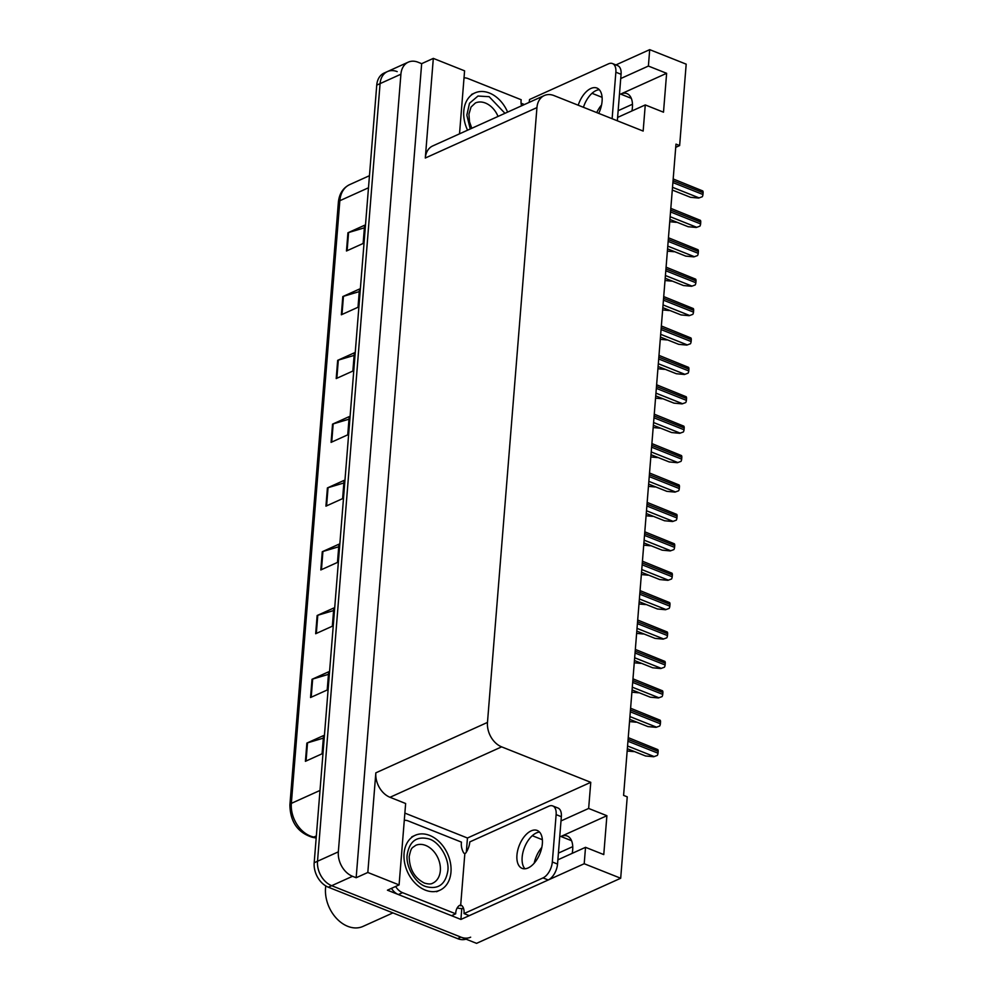 <?xml version="1.0" encoding="UTF-8"?>
<svg xmlns="http://www.w3.org/2000/svg" width="993" height="993" viewBox="0 0 993 993"><rect width="100%" height="100%" fill="white"/><g stroke="black" fill="none" stroke-linecap="round" stroke-linejoin="round"><path stroke-width="1.49" d="M557.867 859.826L585.522 847.327L603.769 854.588L606.897 815.712L560.908 836.478A21.412 11.668 111.7 0 1 567.264 836.032A21.412 11.668 111.7 0 1 572.676 849.896A21.412 11.668 111.7 0 1 572.204 853.347M675.736 147.336L679.634 145.574L686.188 64.16L649.707 49.65L648.392 66.059L666.626 73.308L620.637 94.087A21.412 11.668 111.7 0 1 626.993 93.64A21.412 11.668 111.7 0 1 632.404 107.505A21.412 11.668 111.7 0 1 631.933 110.955M404.871 813.106L467.455 838.018L466.325 852.168M461.782 908.545L460.913 919.431L387.431 890.187L399.087 884.912L405.64 803.511L390.013 797.292A20.071 14.659 65.7 0 1 375.838 772.839L367.82 872.475L399.087 884.912M521.089 103.222L524.378 104.538M459.523 133.832L464.587 70.838L433.32 58.388L425.302 158.024A20.071 14.659 65.7 0 1 432.675 145.959L544.313 95.539A20.071 14.659 65.7 0 0 536.94 107.604L487.476 722.42A20.071 14.659 65.7 0 0 501.639 746.86L590.761 782.323L467.455 838.018M421.665 63.664L356.164 877.738L352.515 876.298A20.071 14.659 -114.3 0 1 338.34 851.845L400.911 74.214A20.071 14.659 -114.3 0 1 408.284 62.149A20.071 14.659 -114.3 0 1 418.016 62.211L421.665 63.664L433.32 58.388M649.707 49.65L615.908 64.917M585.522 847.327L584.207 863.736L620.687 878.246L476.566 943.35L331.687 885.694A20.071 14.659 -114.3 0 1 317.512 861.254L380.083 83.623A20.071 14.659 -114.3 0 1 387.456 71.558A20.071 14.659 -114.3 0 1 397.188 71.62M584.207 863.736L460.913 919.431M367.82 872.475L356.164 877.738M558.414 853.099L572.75 846.632M618.142 110.707L632.479 104.24M620.687 878.246L627.241 796.845L623.592 795.393L675.985 144.122L679.634 145.574M617.596 117.422L645.264 104.935L643.154 131.064L554.044 95.601A20.071 14.659 65.7 0 0 544.313 95.539M590.761 782.323L588.65 808.451L560.995 820.938M648.392 66.059L620.724 78.546M606.897 815.712L588.65 808.451M666.626 73.308L663.498 112.197L645.264 104.935M601.547 105.01A21.412 11.668 -68.3 0 0 596.731 112.581M541.806 847.414A21.412 11.668 -68.3 0 0 534.184 863.202M470.657 937.193A20.071 14.659 -114.3 0 1 460.926 937.131L331.687 885.694A20.071 14.659 -114.3 0 1 317.512 861.254L380.083 83.623A20.071 14.659 -114.3 0 1 387.456 71.558L408.284 62.149M305.41 761.321L322.08 753.786L323.544 735.565L306.874 743.087L305.41 761.321M323.333 738.134L307.52 742.851A5.35 2.209 -175.4 0 0 306.874 743.087M310.548 697.52L327.206 689.998L328.671 671.777L312.013 679.299L310.548 697.52M328.46 674.346L312.658 679.063A5.35 2.209 -175.4 0 0 312.013 679.299M315.675 633.733L332.345 626.211L333.809 607.989L317.139 615.511L315.675 633.733M333.598 610.558L317.785 615.275A5.35 2.209 -175.4 0 0 317.139 615.511M320.813 569.945L337.471 562.423L338.936 544.189L322.278 551.723L320.813 569.945M338.725 546.771L322.924 551.487A5.35 2.209 -175.4 0 0 322.278 551.723M346.47 250.993L363.128 243.471L364.605 225.237L347.935 232.772L346.47 250.993M364.394 227.819L348.58 232.536A5.35 2.209 -175.4 0 0 347.935 232.772M341.344 314.781L358.001 307.259L359.466 289.037L342.808 296.559L341.344 314.781M359.255 291.607L343.441 296.324A5.35 2.209 -175.4 0 0 342.808 296.559M336.205 378.569L352.863 371.047L354.34 352.825L337.67 360.347L336.205 378.569M354.129 355.395L338.315 360.111A5.35 2.209 -175.4 0 0 337.67 360.347M331.079 442.369L347.736 434.835L349.201 416.613L332.543 424.135L331.079 442.369M348.99 419.183L333.176 423.899A5.35 2.209 -175.4 0 0 332.543 424.135M325.94 506.157L342.61 498.623L344.075 480.401L327.405 487.923L325.94 506.157M343.863 482.983L328.05 487.687A5.35 2.209 -175.4 0 0 327.405 487.923M466.065 939.167A20.071 14.659 -114.3 0 1 457.599 938.633L328.348 887.208A20.071 14.659 -114.3 0 1 314.185 862.756L376.744 85.125A20.071 14.659 -114.3 0 1 384.117 73.06L387.456 71.558M676.307 222.32L669.741 221.712M698.65 198.066L702.299 196.738L698.65 198.066L690.532 197.309L672.298 190.048M673.192 178.963L702.759 190.941A3.339 1.825 111.7 0 1 703.106 192.704L702.957 194.516A3.339 1.825 111.7 0 1 702.299 196.738M598.729 113.376A20.406 11.122 -68.3 0 0 602.081 101.274A20.406 11.122 -68.3 0 0 596.917 88.054A20.406 11.122 -68.3 0 0 578.211 105.221M583.425 107.294A20.406 11.122 111.7 0 1 599.288 89.705M529.083 102.416A13.381 7.286 111.7 0 0 529.53 99.511L608.51 63.837A13.381 7.286 111.7 0 1 612.47 63.552A13.381 7.286 111.7 0 1 615.859 72.216L612.122 118.713M612.47 63.552L617.683 65.625A13.381 7.286 111.7 0 1 621.072 74.289L617.336 120.786M464.016 77.913A13.381 9.769 -114.3 0 1 468.038 78.571L521.188 99.734A13.381 9.769 -114.3 0 0 521.536 105.829M673.949 251.726L667.383 251.117M671.578 281.131L665.012 280.522M669.208 310.536L662.654 309.928M666.849 339.941L660.283 339.333M470.248 128.991L466.834 115.163L469.503 103.272L477.981 96.036L489.152 96.693L504.953 113.314M467.566 130.195A30.1 21.983 -114.3 0 1 463.793 111.055A30.1 21.983 -114.3 0 1 474.853 92.945A30.1 21.983 -114.3 0 1 507.622 112.11M429.423 839.085C439.676 842.238 449.519 859.119 447.855 870.724C445.534 884.502 438.198 889.79 425.848 886.563L425.612 886.464C415.347 883.323 405.516 866.43 407.18 854.824C409.501 841.046 416.837 835.771 429.187 838.986L429.423 839.085M450.971 872.102A30.1 21.983 -114.3 0 1 439.911 890.212A30.1 21.983 -114.3 0 1 415.099 883.1A30.1 21.983 -114.3 0 1 404.064 853.446A30.1 21.983 -114.3 0 1 415.124 835.336A30.1 21.983 -114.3 0 1 439.924 842.461A30.1 21.983 -114.3 0 1 450.971 872.102M325.778 885.917A31.441 22.951 65.7 0 0 325.543 888.027A31.441 22.951 65.7 0 0 347.736 926.32A31.441 22.951 65.7 0 0 362.979 926.419L392.918 912.902M542.352 843.665A20.406 11.122 -68.3 0 0 537.188 830.458A20.406 11.122 -68.3 0 0 516.943 855.147A20.406 11.122 -68.3 0 0 522.107 868.366A20.406 11.122 -68.3 0 0 542.352 843.665M524.949 868.788A20.406 11.122 111.7 0 1 522.157 857.22A20.406 11.122 111.7 0 1 539.547 832.097M556.13 814.62L552.319 861.998A13.381 7.286 111.7 0 1 543.01 877.911L464.029 913.585L469.242 915.658L548.223 879.984A13.381 7.286 111.7 0 0 557.532 864.071L561.343 816.693L556.13 814.62A13.381 7.286 111.7 0 0 552.741 805.944L557.954 808.017A13.381 7.286 111.7 0 1 561.343 816.693M464.029 913.585A13.381 7.286 111.7 0 0 461.484 905.368L460.64 905.753L464.848 853.508L465.68 853.124A13.381 7.286 111.7 0 0 469.801 841.903L548.769 806.229A13.381 7.286 111.7 0 1 552.741 805.944M391.478 888.363A13.381 9.769 65.7 0 0 398.367 894.544L451.53 915.695L455.7 913.808A13.381 9.769 -114.3 0 1 459.598 905.331L460.64 905.753M398.367 894.544L402.537 892.657A13.381 9.769 -114.3 0 1 395.636 886.476M404.288 820.305A13.381 9.769 -114.3 0 1 408.309 820.975L461.46 842.126A13.381 9.769 -114.3 0 0 463.805 853.086L464.848 853.508M463.545 908.434A6.69 2.756 4.6 0 1 457.214 907.887M402.537 892.657L455.7 913.808M696.292 227.471L699.928 226.143L696.292 227.471L688.161 226.714L669.927 219.453M670.821 208.369L700.4 220.347A3.339 1.825 111.7 0 1 700.735 222.097L700.599 223.922A3.339 1.825 111.7 0 1 699.928 226.143M693.921 256.877L697.558 255.549L693.921 256.877L685.791 256.12L667.557 248.858M668.45 237.774L698.029 249.752A3.339 1.825 111.7 0 1 698.377 251.502L698.228 253.327A3.339 1.825 111.7 0 1 697.558 255.549M691.562 286.282L695.199 284.954L691.562 286.282L683.432 285.525L665.198 278.263M666.092 267.179L695.659 279.157A3.339 1.825 111.7 0 1 696.006 280.907L695.857 282.732A3.339 1.825 111.7 0 1 695.199 284.954M689.192 315.687L692.829 314.347L689.192 315.687L681.061 314.93L662.827 307.669M663.721 296.584L693.3 308.562A3.339 1.825 111.7 0 1 693.648 310.312L693.499 312.137A3.339 1.825 111.7 0 1 692.829 314.347M686.821 345.092L690.47 343.752L686.821 345.092L678.703 344.335L660.469 337.074M661.363 325.977L690.929 337.968A3.339 1.825 111.7 0 1 691.277 339.718L691.128 341.542A3.339 1.825 111.7 0 1 690.47 343.752M684.462 374.485L688.099 373.157L684.462 374.485L676.332 373.728L658.098 366.479M658.992 355.382L688.571 367.373A3.339 1.825 111.7 0 1 688.906 369.123L688.77 370.948A3.339 1.825 111.7 0 1 688.099 373.157M682.092 403.89L685.729 402.562L682.092 403.89L673.962 403.133L655.728 395.884M656.621 384.787L686.2 396.766A3.339 1.825 111.7 0 1 686.548 398.528L686.399 400.353A3.339 1.825 111.7 0 1 685.729 402.562M679.733 433.296L683.37 431.967L679.733 433.296L671.603 432.538L653.369 425.289M654.263 414.193L683.829 426.171A3.339 1.825 111.7 0 1 684.177 427.933L684.028 429.758A3.339 1.825 111.7 0 1 683.37 431.967M677.363 462.701L680.999 461.373L677.363 462.701L669.232 461.944L650.998 454.695M651.892 443.598L681.471 455.576A3.339 1.825 111.7 0 1 681.819 457.339L681.67 459.163A3.339 1.825 111.7 0 1 680.999 461.373M674.992 492.106L678.641 490.778L674.992 492.106L666.874 491.349L648.64 484.1M649.534 473.003L679.1 484.981A3.339 1.825 111.7 0 1 679.448 486.744L679.299 488.568A3.339 1.825 111.7 0 1 678.641 490.778M672.633 521.511L676.27 520.183L672.633 521.511L664.503 520.754L646.269 513.505M647.163 502.408L676.742 514.386A3.339 1.825 111.7 0 1 677.077 516.149L676.941 517.961A3.339 1.825 111.7 0 1 676.27 520.183M670.263 550.916L673.899 549.588L670.263 550.916L662.132 550.159L643.898 542.91M644.792 531.814L674.371 543.792A3.339 1.825 111.7 0 1 674.719 545.554L674.57 547.366A3.339 1.825 111.7 0 1 673.899 549.588M667.904 580.322L671.541 578.993L667.904 580.322L659.774 579.564L641.54 572.303M642.434 561.219L672 573.197A3.339 1.825 111.7 0 1 672.348 574.947L672.199 576.772A3.339 1.825 111.7 0 1 671.541 578.993M665.533 609.727L669.17 608.399L665.533 609.727L657.403 608.97L639.169 601.708M640.063 590.624L669.642 602.602A3.339 1.825 111.7 0 1 669.99 604.352L669.841 606.177A3.339 1.825 111.7 0 1 669.17 608.399M663.163 639.132L666.812 637.804L663.163 639.132L655.045 638.375L636.811 631.114M637.705 620.029L667.271 632.007A3.339 1.825 111.7 0 1 667.619 633.757L667.47 635.582A3.339 1.825 111.7 0 1 666.812 637.804M660.804 668.537L664.441 667.197L660.804 668.537L652.674 667.78L634.44 660.519M635.334 649.434L664.913 661.412A3.339 1.825 111.7 0 1 665.26 663.163L665.111 664.987A3.339 1.825 111.7 0 1 664.441 667.197M658.433 697.942L662.07 696.602L658.433 697.942L650.303 697.185L632.069 689.924M632.963 678.827L662.542 690.818A3.339 1.825 111.7 0 1 662.89 692.568L662.741 694.392A3.339 1.825 111.7 0 1 662.07 696.602M656.075 727.335L659.712 726.007L656.075 727.335L647.945 726.591L629.711 719.329M630.605 708.232L660.171 720.223A3.339 1.825 111.7 0 1 660.519 721.973L660.37 723.798A3.339 1.825 111.7 0 1 659.712 726.007M653.704 756.74L657.341 755.412L653.704 756.74L645.574 755.983L627.34 748.734M628.234 737.638L657.813 749.616A3.339 1.825 111.7 0 1 658.16 751.378L658.011 753.203A3.339 1.825 111.7 0 1 657.341 755.412M664.478 369.346L657.912 368.738M662.12 398.752L655.554 398.143M659.749 428.157L653.183 427.549M657.378 457.562L650.825 456.954M655.02 486.967L648.454 486.347M652.649 516.372L646.083 515.752M650.291 545.778L643.725 545.157M647.92 575.17L641.354 574.562M645.549 604.576L638.995 603.967M643.191 633.981L636.625 633.373M640.82 663.386L634.254 662.778M638.462 692.791L631.896 692.183M636.091 722.196L629.525 721.588M633.72 751.602L627.166 750.993M400.911 74.214L376.744 85.125M338.34 851.845L314.185 862.756M352.515 876.298L328.348 887.208M487.476 722.42L375.838 772.839M536.94 107.604L425.302 158.024M501.639 746.86L390.013 797.292M620.637 94.087L631.3 98.319M602.093 97.326L592.002 93.305M560.908 836.478L571.571 840.723M542.364 839.718L532.273 835.696M316.171 838.03L312.224 837.273A6.69 4.071 -79.3 0 0 313.887 837.049L316.221 837.484M312.224 837.273C297.639 832.519 290.192 821.732 289.894 804.913A6.69 2.756 4.6 0 1 291.346 803.374A26.761 19.537 65.7 0 0 313.887 837.049L316.345 835.945M368.49 187.776L339.842 200.71A6.69 2.756 -175.4 0 0 338.377 202.249C339.234 193.809 342.995 187.925 349.673 184.624A26.761 19.537 65.7 0 0 339.842 200.71L291.346 803.374L320.007 790.44M457.599 938.633L460.926 937.131M326.585 505.859L328.05 487.687M331.724 442.071L333.176 423.899M336.85 378.283L338.315 360.111M341.989 314.496L343.441 296.324M347.116 250.708L348.58 232.536M321.459 569.647L322.924 551.487M316.32 633.447L317.785 615.275M311.194 697.235L312.658 679.063M306.055 761.023L307.52 742.851M672.509 187.305L699.072 197.88M672.894 182.563L702.957 194.516M673.043 180.738L703.106 192.704M621.072 74.289L615.859 72.216M471.787 128.296L469.503 121.754L468.932 114.183L471.03 107.045L475.374 102.987A20.741 15.143 -114.3 0 1 485.242 102.974A20.741 15.143 -114.3 0 1 498.052 116.429M425.513 845.378A20.741 15.143 -114.3 0 1 440.333 870.712A20.741 15.143 -114.3 0 1 432.725 883.174C431.123 884.254 428.355 884.217 424.433 883.075C414.528 878.035 409.439 869.198 409.19 856.574C411.387 846.582 411.847 848.432 415.645 845.378A20.741 15.143 -114.3 0 1 425.513 845.378M552.319 861.998L557.532 864.071M543.01 877.911L548.223 879.984M670.151 216.71L696.701 227.285M670.536 211.968L700.599 223.922M670.672 210.144L700.735 222.097M667.78 246.115L694.343 256.69M668.165 241.361L698.228 253.327M668.314 239.549L698.377 251.502M665.422 275.52L691.972 286.096M665.794 270.766L695.857 282.732M665.943 268.954L696.006 280.907M663.051 304.925L689.601 315.489M663.436 300.171L693.499 312.137M663.585 298.347L693.648 310.312M660.68 334.331L687.243 344.894M661.065 329.577L691.128 341.542M661.214 327.752L691.277 339.718M658.322 363.736L684.872 374.299M658.707 358.982L688.77 370.948M658.843 357.157L688.906 369.123M655.951 393.141L682.514 403.704M656.336 388.387L686.399 400.353M656.485 386.562L686.548 398.528M653.593 422.546L680.143 433.109M653.965 417.792L684.028 429.758M654.114 415.968L684.177 427.933M651.222 451.952L677.772 462.515M651.607 447.198L681.67 459.163M651.756 445.373L681.819 457.339M648.851 481.357L675.414 491.92M649.236 476.603L679.299 488.568M649.385 474.778L679.448 486.744M646.493 510.762L673.043 521.325M646.877 506.008L676.941 517.961M647.014 504.183L677.077 516.149M644.122 540.155L670.685 550.73M644.507 535.413L674.57 547.366M644.656 533.589L674.719 545.554M641.763 569.56L668.314 580.135M642.136 564.818L672.199 576.772M642.285 562.994L672.348 574.947M639.393 598.965L665.943 609.541M639.777 594.211L669.841 606.177M639.926 592.399L669.99 604.352M637.022 628.37L663.585 638.946M637.407 623.616L667.47 635.582M637.556 621.804L667.619 633.757M634.664 657.776L661.214 668.339M635.048 653.022L665.111 664.987M635.185 651.197L665.26 663.163M632.293 687.181L658.855 697.744M632.678 682.427L662.741 694.392M632.826 680.602L662.89 692.568M629.934 716.586L656.485 727.149M630.307 711.832L660.37 723.798M630.456 710.007L660.519 721.973M627.564 745.991L654.114 756.554M627.948 741.237L658.011 753.203M628.097 739.413L658.16 751.378M289.894 804.913L338.377 202.249M349.673 184.624L369.47 175.687M471.526 94.447L474.853 92.945M436.572 891.714L439.911 890.212M411.785 836.851L415.124 835.336"/></g></svg>
